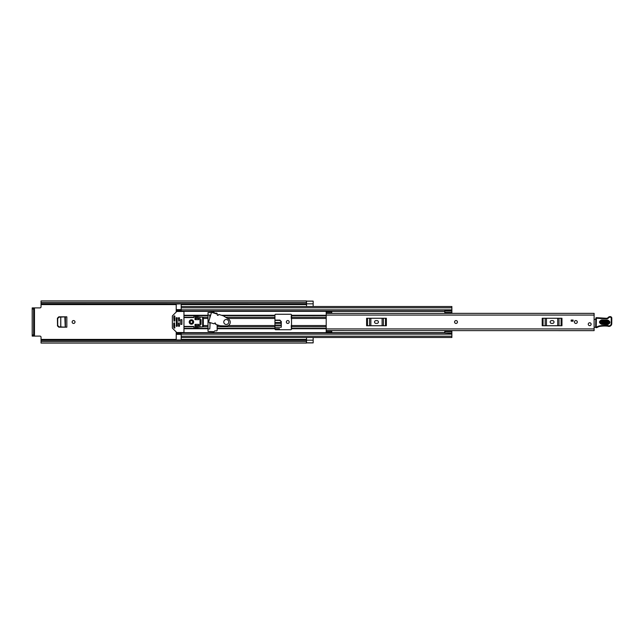 <?xml version="1.0" encoding="UTF-8"?>
<svg xmlns="http://www.w3.org/2000/svg" width="644" height="644" viewBox="0 0 644 644"><rect width="100%" height="100%" fill="white"/><g stroke="black" fill="none" stroke-linecap="round" stroke-linejoin="round"><path stroke-width="0.97" d="M75.01 322A1.441 1.441 0 0 0 73.577 320.559A1.441 1.441 0 0 0 72.136 322A1.441 1.441 0 0 0 73.577 323.441A1.441 1.441 0 0 0 75.01 322M281.066 321.517L279.705 320.221L274.94 320.221M57.533 318.208L57.533 325.792L57.405 318.208L58.918 316.832M58.918 327.168L57.533 325.792M289.212 322A1.441 1.441 0 0 0 287.771 320.559A1.441 1.441 0 0 0 286.339 322A1.441 1.441 0 0 0 287.771 323.441A1.441 1.441 0 0 0 289.212 322M306.52 342.849L313.161 342.849L306.52 342.833L306.52 337.488L313.161 337.488L313.161 342.89L306.407 342.89M306.52 301.151L313.161 301.151L306.52 301.151L306.52 306.512L313.161 306.52L313.161 301.11L306.407 301.11M291.531 318.49L291.531 325.51M326.21 326.75L291.257 326.741L291.531 328.915A0.829 0.829 0 0 1 290.702 329.744L275.769 329.744A0.829 0.829 0 0 1 274.94 328.915L274.94 315.085A0.829 0.829 0 0 1 275.769 314.256L290.702 314.256A0.829 0.829 0 0 1 291.531 315.085L291.531 328.376L326.21 328.376M291.257 326.741L291.257 325.51M57.405 318.208L58.797 316.832L66.831 316.832L66.831 327.168L58.797 327.168L57.405 325.792M274.94 327.233L281.275 327.233L281.275 321.477L279.705 320.221M274.94 320.108L279.915 320.108M279.424 329.744L279.424 328.69L274.94 328.69M209.791 318.056L209.791 315.085L208.02 315.085M208.02 328.915L209.791 328.915L210.145 322.636M41.047 340.306L306.407 340.306L306.407 341.529L41.047 341.529L41.047 337.206A1.103 1.103 0 0 0 39.944 336.104L34.47 336.104L34.47 307.896L39.944 307.896A1.103 1.103 0 0 0 41.047 306.794L41.047 303.775L306.52 303.751L41.047 303.694L41.047 302.471L306.407 302.471L306.407 303.694M209.791 323.884L209.791 322.523M306.407 340.306L41.047 340.225L306.407 340.153M306.407 302.471L306.407 300.925L41.047 300.925L41.047 302.471M306.407 341.529L306.407 343.075L41.047 343.075L41.047 341.529M306.407 303.847L41.047 303.694M34.47 307.896L32.2 307.896L33.641 307.896L33.641 308.999L32.2 308.999L32.2 307.896M32.2 336.104L32.2 335.001L33.641 335.001L33.641 336.104L32.2 336.104L34.47 336.104M32.2 335.001L32.2 308.999M33.641 335.001L33.641 308.999M326.21 315.624L291.257 315.657L291.257 317.259L326.21 317.251M291.257 318.49L291.257 317.259M291.257 315.657L291.531 315.045M291.531 328.955L291.257 328.343M228.25 325.542L281.275 325.534L281.066 321.485L279.697 320.197M279.915 320.197L281.275 321.557M274.94 323.32L281.154 323.32L281.114 322.555L274.94 322.555M281.154 323.32L281.114 322.555M274.94 320.398L279.721 320.398L281.074 321.646M60.713 317.073L65.382 316.832M65.382 327.168L60.761 326.927L60.761 317.073L60.794 326.935L58.982 326.838L57.694 325.453L57.694 318.506L58.982 317.162L65.245 316.832L65.245 327.168L64.827 316.848M64.827 327.152L60.713 326.927M456.016 320.559A1.441 1.441 0 0 0 454.575 322A1.441 1.441 0 0 0 456.016 323.441A1.441 1.441 0 0 0 457.457 322A1.441 1.441 0 0 0 456.016 320.559M575.865 320.559A1.441 1.441 0 0 0 574.424 322A1.441 1.441 0 0 0 575.865 323.441A1.441 1.441 0 0 0 577.306 322A1.441 1.441 0 0 0 575.865 320.559M589.695 322.773A1.441 1.441 0 0 0 588.254 324.214A1.441 1.441 0 0 0 589.695 325.647A1.441 1.441 0 0 0 591.128 324.214A1.441 1.441 0 0 0 589.695 322.773M326.21 312.791L326.21 311.712L331.741 311.712L331.741 312.791L326.21 312.791L326.21 313.37L594.114 313.37L594.114 330.63L326.21 330.613L326.21 332.288L331.741 332.288L331.741 330.63L326.21 330.613L326.21 328.915L594.114 328.915M331.741 312.791L331.741 313.37L326.21 313.387L326.21 328.915M573.104 321.171L571.164 321.171L571.164 320.068L573.104 320.068L573.104 321.171M551.53 320.615A1.385 1.385 0 0 0 550.145 322A1.385 1.385 0 0 0 551.53 323.385L552.641 323.385A1.385 1.385 0 0 0 554.017 322A1.385 1.385 0 0 0 552.641 320.615L551.53 320.615M542.208 318.265L543.061 318.265L543.061 325.735L542.208 325.735L542.208 318.265M561.101 325.735L561.101 318.265L561.954 318.265L561.954 325.735L545.17 325.735L545.17 318.265L543.061 318.265M545.17 318.265L546.45 318.265L546.45 325.735M557.72 325.735L557.72 318.265L546.45 318.265M557.72 318.265L559 318.265L559 325.735M561.101 318.265L559 318.265M545.17 325.735L543.061 325.735M375.935 320.615A1.385 1.385 0 0 0 374.55 322A1.385 1.385 0 0 0 375.935 323.385L377.038 323.385A1.385 1.385 0 0 0 378.422 322A1.385 1.385 0 0 0 377.038 320.615L375.935 320.615M366.613 318.265L367.466 318.265L367.466 325.735L366.613 325.735L366.613 318.265M385.506 325.735L385.506 318.265L386.36 318.265L386.36 325.735L369.567 325.735L369.567 318.265L367.466 318.265M369.567 318.265L370.847 318.265L370.847 325.735M382.117 325.735L382.117 318.265L370.847 318.265M382.117 318.265L383.397 318.265L383.397 325.735M385.506 318.265L383.397 318.265M369.567 325.735L367.466 325.735M594.114 318.804A1.103 1.103 0 0 1 594.154 318.82A0.555 0.555 0 0 0 594.959 319.392L595.821 319.287M595.716 327.233L594.114 327.265M607.775 320.889L601.697 320.664C599.797 321.565 599.757 322.523 601.593 323.562L607.67 323.787C609.578 322.886 609.61 321.92 607.775 320.889L607.807 320.124C610.609 321.702 610.552 323.183 607.646 324.552L601.56 324.326C598.759 322.749 598.815 321.267 601.729 319.899L607.807 320.124M601.689 320.962L607.767 321.187C609.224 322.008 609.192 322.773 607.678 323.489L601.601 323.264C600.152 322.443 600.176 321.678 601.689 320.962L601.633 322.499L607.711 322.716L607.735 321.952L601.657 321.734M595.845 318.192A0.555 0.555 0 0 1 596.416 317.661L606.415 318.281A2.214 2.214 0 0 0 608.194 317.484A2.375 2.375 0 0 1 610.11 316.631L610.311 316.639A1.546 1.546 0 0 1 611.8 318.233L611.752 323.658A2.769 2.769 0 0 1 608.194 326.283L607.783 326.162A31.516 31.516 0 0 0 599.814 326.403A5.53 5.53 0 0 0 597.914 327.072A5.53 5.53 0 0 1 596.336 327.683A0.555 0.555 0 0 1 595.66 327.128L595.845 318.208A0.555 0.555 0 0 1 595.845 318.192M596.336 327.683L596.215 327.144A4.975 4.975 0 0 0 597.64 326.589A6.086 6.086 0 0 1 599.725 325.856A32.071 32.071 0 0 1 607.888 325.614L608.355 325.751A2.214 2.214 0 0 0 611.196 323.65L611.245 318.217A0.998 0.998 0 0 0 610.287 317.186L610.093 317.186A1.827 1.827 0 0 0 608.62 317.838A2.769 2.769 0 0 1 606.398 318.828L596.392 318.217L596.215 327.144L595.66 327.128M608.194 326.283L607.888 325.614A32.071 32.071 0 0 0 599.725 325.856L599.814 326.403M610.287 317.186L610.311 316.639A1.546 1.546 0 0 1 611.8 318.233L611.245 318.217M600.892 318.072L600.844 318.627M610.093 317.186L610.11 316.631A2.375 2.375 0 0 0 608.194 317.484A2.214 2.214 0 0 1 606.415 318.281L606.398 318.828M591.128 324.214A1.441 1.441 0 0 1 589.695 325.647A1.441 1.441 0 0 1 588.254 324.214A1.441 1.441 0 0 1 589.695 322.773A1.441 1.441 0 0 1 591.128 324.214M457.457 322A1.441 1.441 0 0 1 456.016 323.441A1.441 1.441 0 0 1 454.575 322A1.441 1.441 0 0 1 456.016 320.559A1.441 1.441 0 0 1 457.457 322M577.306 322A1.441 1.441 0 0 1 575.865 323.441A1.441 1.441 0 0 1 574.424 322A1.441 1.441 0 0 1 575.865 320.559A1.441 1.441 0 0 1 577.306 322M217.149 314.047L217.149 313.7A0.555 0.555 0 0 0 216.593 313.153L215.024 313.153A0.555 0.555 0 0 1 214.637 312.992L214.13 312.485A0.555 0.555 0 0 0 213.736 312.324L208.02 312.598L208.02 331.402L213.736 331.676A0.555 0.555 0 0 0 214.13 331.515L214.637 331.008A0.555 0.555 0 0 1 215.024 330.847L216.593 330.847A0.555 0.555 0 0 0 217.149 330.3L217.149 324.858M444.674 313.37L444.787 312.71M181.197 303.847L176.223 304.024L176.223 310.175L181.197 310.175L176.223 310.158L176.223 312.042M176.223 331.958L176.223 333.842L181.197 333.842L176.223 333.825L176.223 339.976L181.197 339.976L181.197 332.868L444.787 332.868M444.787 331.29L444.674 330.63M198.891 318.458L195.575 318.458L195.575 319.649M195.575 324.351L195.575 325.542L198.891 325.542M176.223 311.132L181.197 311.132L181.197 304.024M451.871 337.48L181.197 337.48L451.871 337.48L451.871 332.924L444.787 332.924L451.871 333.286M451.871 306.52L181.197 306.52L451.871 306.52L451.871 313.282L444.787 313.274L444.787 310.714L451.871 310.714M176.223 332.868L181.197 332.868L176.223 332.868M444.787 332.924L444.787 330.718L451.871 330.718L451.871 332.924M444.787 330.718L451.871 330.718M444.787 331.563L451.871 331.563M451.871 312.437L444.787 312.437M444.787 311.076L451.871 311.076M200.002 324.351L201.049 324.351L201.049 319.649L200.002 319.649M181.914 319.649L180.698 319.649L180.698 324.351L181.914 324.351L181.914 319.649M192.725 322A1.296 1.296 0 0 0 191.429 320.704A1.296 1.296 0 0 0 190.125 322A1.296 1.296 0 0 0 191.429 323.296A1.296 1.296 0 0 0 192.725 322M193.643 322A2.214 2.214 0 0 0 191.429 319.786A2.214 2.214 0 0 0 189.215 322A2.214 2.214 0 0 0 191.429 324.214A2.214 2.214 0 0 0 193.643 322M174.556 322.829L173.727 323.103L173.727 327.394L174.363 328.142L174.838 327.949L174.556 322.829M177.003 332.505A0.555 0.555 0 0 1 176.609 332.344L172.512 328.247A0.555 0.555 0 0 1 172.351 327.852L172.351 316.148A0.555 0.555 0 0 1 172.512 315.753L176.609 311.656A0.555 0.555 0 0 1 177.003 311.495L183.411 311.495A0.555 0.555 0 0 1 183.959 312.042L183.959 331.958A0.555 0.555 0 0 1 183.411 332.505L177.003 332.505M174.009 321.171L174.838 320.897L174.838 316.051L174.363 315.858L173.727 316.607L174.009 321.171M179.257 322.829L178.428 323.103L178.71 326.428L179.539 326.146L179.257 322.829M179.257 317.572L178.428 317.854L178.71 321.171L179.539 320.897L179.257 317.572M177.052 317.572L176.223 317.854L176.496 326.428L177.325 326.146L177.052 317.572M183.959 326.428L193.643 326.428L193.916 327.41A0.555 0.555 0 0 0 194.577 327.949L200.002 326.975L200.002 317.025L194.577 316.051A0.555 0.555 0 0 0 193.916 316.59L193.643 317.572L183.959 317.572M202.635 326.894L202.635 317.106L203.319 318.128L203.319 325.872L202.635 326.894L200.002 326.975M202.635 317.106L200.002 317.025M195.019 317.162L195.019 319.649L198.891 319.649L198.891 317.991L195.019 317.162M195.019 326.838L198.891 326.009L198.891 324.351L195.019 324.351L195.019 326.838M181.914 324.31L181.914 319.69M217.286 314.675A0.555 0.555 0 0 0 217.656 315.359A0.555 0.555 0 0 0 218.34 314.997L218.807 314.441L223.412 315.858L228.717 319.199A3.759 3.759 0 0 1 226.543 325.977L220.28 325.8L215.66 324.407L215.587 323.691A0.555 0.555 0 0 0 215.217 323.006A0.555 0.555 0 0 0 214.532 323.377L214.106 323.827L208.559 322.153L211.514 312.348L217.189 314.055L217.286 314.666A0.555 0.555 0 0 0 217.286 314.675M223.782 322A2.487 2.487 0 0 0 226.269 324.487A2.487 2.487 0 0 0 228.757 322A2.487 2.487 0 0 0 226.269 319.513A2.487 2.487 0 0 0 223.782 322M41.047 304.58L176.223 304.58M181.197 304.58L306.52 304.58M41.047 339.42L176.223 339.42M181.197 339.42L306.52 339.42M306.52 340.169L313.161 340.169M306.52 303.831L313.161 303.831M281.251 325.075L274.94 325.075M274.94 325.405L281.267 325.405M65.406 316.832L65.406 327.168M326.21 315.085L594.114 315.085M331.741 331.209L326.21 331.209M607.646 324.552L607.711 322.716M596.416 317.661L595.845 318.208M597.914 327.072L597.64 326.589M611.752 323.658L611.196 323.65M608.194 317.484L608.62 317.838M601.56 324.326L601.593 323.562M601.697 320.664L601.729 319.899M607.735 321.952L607.767 321.187M601.601 323.264L601.633 322.499M217.149 325.542L219.419 325.542M227.743 318.458L274.94 318.458M217.487 315.278L218.139 315.278M221.52 315.278L274.94 315.278M222.671 315.624L274.94 315.624M226.052 317.251L274.94 317.251M217.149 328.376L274.94 328.376M217.149 328.722L274.94 328.722M217.149 326.75L274.94 326.75M291.531 325.542L326.21 325.542M291.531 318.458L326.21 318.458M291.531 315.278L326.21 315.278M176.223 311.358L444.787 311.358M183.959 315.278L208.02 315.278M183.959 328.722L208.02 328.722M176.223 332.642L444.787 332.642M291.531 328.722L326.21 328.722M203.319 318.458L208.02 318.458M203.319 325.542L208.02 325.542M183.959 315.624L208.02 315.624M183.959 317.251L193.916 317.251M195.019 317.251L195.43 317.251M202.884 317.251L208.02 317.251M176.223 318.458L177.325 318.458M178.428 318.458L179.539 318.458M195.019 318.458L195.575 318.458M183.959 328.376L208.02 328.376M195.019 325.542L195.575 325.542M176.223 325.542L177.325 325.542M178.428 325.542L179.539 325.542M183.959 326.75L193.916 326.75M195.019 326.75L195.43 326.75M202.884 326.75L208.02 326.75M181.197 307.792L451.871 307.792M181.197 309.861L451.871 309.861M176.223 310.754L181.197 310.754M181.197 336.208L451.871 336.208M181.197 334.139L451.871 334.139M176.223 333.246L181.197 333.246M444.787 331.153L451.871 331.153M451.871 312.847L444.787 312.847M181.197 334.381L176.223 334.381M176.223 309.619L181.197 309.619M181.197 311.132L444.787 311.132M444.787 313.282L451.871 313.282"/></g></svg>

